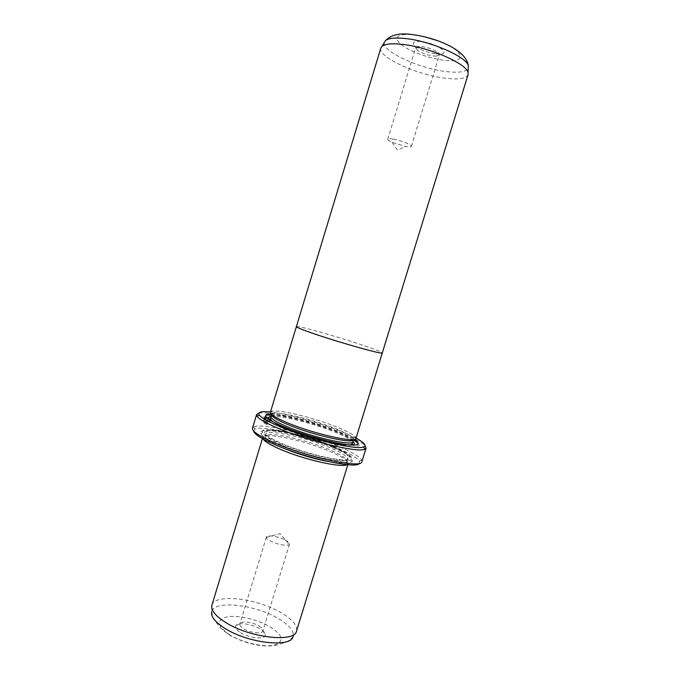 <?xml version="1.0" encoding="UTF-8"?>
<svg xmlns="http://www.w3.org/2000/svg" width="680" height="680" viewBox="0 0 680 680"><rect width="100%" height="100%" fill="white"/><g stroke="black" fill="none" stroke-linecap="round" stroke-linejoin="round"><path stroke-width="0.51" stroke-dasharray="3.4 2.55" d="M380.842 48.05C377.349 56.772 416.678 74.826 444.788 78.166C458.371 79.858 466.123 78.71 468.052 74.707M296.37 326.663C296.047 324.929 336.77 336.37 362.788 345.202C375.377 349.46 381.871 352.036 382.287 352.928M435.956 53.839L440.24 54.009C451.733 53.703 435.404 42.865 421.048 41.539C413.185 41.055 411.332 42.687 415.471 46.435C420.861 50.124 427.686 52.598 435.956 53.839M421.694 46.555C429.53 47.311 440.563 52.547 439.39 54.901L436.543 56.117L433.228 55.981C426.819 55.003 421.532 53.091 417.367 50.252L415.684 47.651C416.135 46.563 418.132 46.197 421.694 46.555M393.431 139.094C401.064 140.394 412.241 144.984 411.349 146.412C411.017 147.076 409.207 147.118 405.909 146.566L392.173 142.367C389.13 140.981 387.659 139.927 387.753 139.204C388.076 138.533 389.971 138.49 393.431 139.094M296.387 326.604C297.1 325.219 337.17 336.506 362.797 345.21C374.977 349.325 381.48 351.883 382.304 352.869M270.394 412.25C271.031 407.371 312.188 416.815 337.586 427.312C347.505 431.35 353.498 434.613 355.555 437.104C362.933 444.575 315.834 434.936 286.969 422.603C273.292 416.721 268.124 412.981 271.456 411.392C277.525 408.774 314.475 417.8 337.577 427.312C349.877 432.344 356.005 436.041 355.954 438.404M264.588 421.549L263.916 422.272C263.857 418.225 265.319 415.429 268.311 413.882L269.034 413.831C273.199 414.052 270.971 423.912 266.517 424.363L268.413 417.036L269.101 417.112L267.274 423.138C270.912 419.875 271.397 417.129 268.71 414.894L268.132 414.927C265.752 416.109 264.571 418.319 264.588 421.549L264.325 421.438C264.308 418.208 265.489 416.007 267.877 414.817L268.455 414.783C271.142 417.019 270.657 419.764 267.019 423.028L268.846 417.001L268.158 416.933L266.262 424.252C270.708 423.801 272.944 413.942 268.778 413.729L268.048 413.772C265.055 415.319 263.594 418.115 263.653 422.161L264.325 421.438M265.948 418.447L265.319 418.404L266.755 416.882L267.257 418.557L265.498 424.346L264.129 423.053L264.809 422.322L265.243 422.951L266.433 417.945L265.693 418.336L266.177 417.834L266.339 418.387L264.988 422.841L264.546 422.221L263.865 422.943L265.243 424.235L267.002 418.447L266.492 416.772L265.064 418.293L265.693 418.336M240.609 632.697C249.33 638.206 265.14 639.642 265.293 635.052C265.464 633.106 263.67 630.998 259.913 628.728C251.676 623.662 237.005 621.937 235.595 625.965C234.889 627.92 236.555 630.156 240.609 632.697M258.774 625.88C261.69 627.631 263.075 629.255 262.93 630.734L262.879 630.929C262.31 634.227 250.444 632.986 243.882 628.873C240.89 627.028 239.564 625.37 239.904 623.9L239.972 623.721C241.009 620.619 252.391 621.962 258.774 625.88M271.618 414.46L272.603 413.627C278.383 411.034 313.939 419.688 336.132 428.859C345.67 432.76 351.407 435.906 353.353 438.311L353.702 439.552M271.507 414.825C285.566 415.48 317.551 424.091 338.58 432.76L353.591 439.917M358.139 443.284C359.474 444.728 359.388 445.765 357.884 446.377C352.249 449.76 308.082 439.212 282.166 428C272.119 423.7 266.177 420.291 264.341 417.775C263.432 416.423 263.942 415.523 265.863 415.072M271.048 413.874C283.424 413.763 316.693 422.518 338.24 431.392C345.5 434.358 350.923 437.019 354.51 439.39M263.143 439.017L262.777 437.435C263.695 431.638 304.954 440.495 330.157 451.469C342.354 456.731 348.364 460.76 348.185 463.548L346.995 464.661M211.93 605.149C214.684 593.283 256.743 598.281 280.721 612.45C292.341 619.2 297.619 625.396 296.556 631.023M285.082 539.954C288.218 541.586 289.688 542.971 289.493 544.102L289.357 544.357C288.286 546.465 277.1 544.553 270.674 541.127C267.903 539.665 266.466 538.399 266.356 537.327L266.399 537.038C266.798 534.573 278.358 536.401 285.082 539.954M280.576 446.998C271.685 443.046 266.56 439.866 265.208 437.461L265.013 436.237C265.854 430.729 305.49 439.271 329.707 449.786C341.411 454.818 347.174 458.651 347.004 461.304L346.154 462.213C343.689 463.445 337.662 463.216 328.083 461.524M333.234 447.669C348.755 454.342 354.969 458.983 351.875 461.601C346.766 465.647 303.407 455.719 278.086 444.371C268.124 439.96 262.37 436.424 260.814 433.755C255.459 425.195 303.773 434.911 333.234 447.669M332.885 446.327C347.956 452.787 353.974 457.274 350.948 459.765C345.942 463.624 303.96 453.968 279.403 443.012C269.739 438.744 264.137 435.327 262.607 432.76C257.312 424.481 304.249 433.942 332.885 446.327M356.031 438.158L341.947 431.715C319.982 422.722 287.385 413.678 270.47 411.995M258.944 413.108C269.135 410.55 313.964 421.659 342.363 433.415C354.076 438.2 361.607 442.238 364.973 445.519M253.623 431.01L254.762 429.233C261.919 424.796 308.176 435.565 336.966 447.89C349.716 453.288 357.195 457.733 359.414 461.227L359.363 463.344M361.896 461.652L361.624 460.029C359.286 456.442 351.543 451.877 338.394 446.335C308.695 433.67 261.06 422.535 253.606 427.006L252.467 428.196M384.353 42.5C381.497 51.187 419.024 68.468 445.893 71.528C458.719 73.075 466.165 71.944 468.248 68.144M437.58 40.698C465.452 50.651 467.746 63.665 443.623 60.172C429.046 58.429 409.666 51.383 401.192 44.667C393.006 37.136 396.839 33.796 412.683 34.637L425.127 36.89M270.997 416.5C271.626 411.689 311.176 420.673 335.529 430.822C347.293 435.685 353.149 439.271 353.073 441.6M271.005 416.491C279.523 414.817 314.126 423.47 335.971 432.539C344.615 436.092 350.319 439.11 353.082 441.592M352.087 445.035C344.454 446.964 307.216 437.725 285.251 428.255C277.372 424.906 272.255 422.127 269.892 419.909M211.718 611.677C213.112 620.611 214.047 618.553 215.288 621.053L217.804 624.486C218.748 626.671 222.606 630.173 229.373 634.984C243.227 642.659 262.055 648.524 277.975 644.81L285.889 641.988C287.411 641.291 288.048 641.861 293.08 636.557C294.304 631.023 289.272 624.954 278.001 618.332C254.855 604.486 214.072 599.887 211.718 611.677L211.888 605.285M229.798 634.916C216.945 625.906 216.053 619.88 227.12 616.845C237.915 614.881 257.431 619.412 269.858 626.688C283.016 635.196 284.58 641.317 274.558 645.057C264.146 647.632 242.581 642.795 229.798 634.916M281.299 444.924C270.453 440.087 265.234 436.509 265.633 434.197C266.45 428.757 306.076 437.35 330.31 447.831C342.014 452.837 347.795 456.654 347.633 459.263C347.897 464.839 306.034 456.008 281.299 444.924M331.755 446.25C349.758 453.764 355.759 460.317 342.457 459.765C329.451 459.348 299.404 451.273 280.738 443.088C261.927 434.18 259.624 429.973 273.827 430.466C287.716 431.57 313.922 438.744 331.755 446.25M436.543 56.117L440.24 54.009M411.349 146.412L439.39 54.901M392.173 142.367L397.358 149.991L405.909 146.566M262.93 630.734L265.293 635.052M272.603 413.627L271.456 411.392M272.603 421.506C275.273 423.478 279.565 425.714 285.506 428.23C305.167 436.772 339.303 445.68 348.942 444.848M356.966 444.541L357.884 446.377M262.777 437.435L262.421 438.617M289.493 544.102L262.879 630.929M266.356 537.327L280.05 533.673L289.357 544.357M265.208 437.461L262.973 438.71M347.004 461.304L348.151 457.759C348.78 457.495 348.406 456.492 347.029 454.725C344.19 452.234 339.039 449.412 331.576 446.267C314.67 439.399 297.95 434.495 281.401 431.536C265.693 429.548 267.027 431.256 266.041 432.65L265.013 436.237M350.948 459.765L351.875 461.601M254.762 429.233L253.606 427.006M359.414 461.227L361.624 460.029M262.607 432.76L260.814 433.755M346.154 462.213L347.31 464.5M266.399 537.038L239.904 623.9M293.08 636.557L296.514 631.159M348.185 463.548L347.82 464.729M266.135 416.772L264.341 417.775M353.353 438.311L355.555 437.104M239.972 623.721L235.595 625.965M387.753 139.204L415.684 47.651M417.367 50.252L415.471 46.435"/><path stroke-width="1.02" d="M382.304 352.869L468.052 74.707L468.061 72.752C467.271 63.869 428.561 46.911 402.067 44.328C391.595 43.239 384.888 43.928 381.93 46.41L380.842 48.05L296.387 326.604M382.287 352.928C383.767 354.951 340.688 342.924 314.007 333.752C302.337 329.749 296.454 327.386 296.37 326.663L270.394 412.25C270.07 414.315 275.596 417.767 286.96 422.594C312.927 433.695 356.49 443.462 355.954 438.404L382.304 352.937C383.784 354.96 340.688 342.924 313.99 333.744C302.311 329.74 296.438 327.377 296.344 326.655M348.942 444.848C351.22 444.796 352.486 444.091 352.75 442.723L353.702 439.552C354.178 444.456 312.418 435.132 287.521 424.464C276.607 419.815 271.311 416.475 271.618 414.46L270.64 417.622C270.139 418.812 270.793 420.104 272.603 421.506M353.591 439.917L358.139 443.284M354.51 439.39C358.267 441.923 359.082 443.64 356.966 444.541C351.441 447.754 308.635 437.495 283.475 426.649C273.725 422.493 267.937 419.203 266.135 416.772C264.877 414.834 266.509 413.874 271.048 413.874M346.995 464.661C341.42 468.188 302.03 459.119 279.021 448.732C270.113 444.771 264.826 441.533 263.143 439.017M347.82 464.729L296.514 631.159C294.652 642.787 250.291 637.967 226.083 622.718C215.526 616.131 210.792 610.325 211.888 605.285L262.421 438.617M328.083 461.524C311.788 458.337 295.978 453.509 280.653 447.032L280.576 446.998M270.47 411.995C261.281 411.077 257.55 412.072 259.301 414.995C261.35 417.767 267.928 421.524 279.038 426.267C307.929 438.762 357.349 450.602 363.622 446.896C366.699 445.442 364.174 442.535 356.031 438.158M364.973 445.519L366.103 448.043L364.777 449.2C358.377 453.127 307.216 440.929 277.372 427.958C265.905 423.036 259.131 419.135 257.048 416.262L256.589 414.562L258.944 413.108M359.363 463.344C357.119 469.472 304.385 457.954 273.615 444.1C260.814 438.387 254.158 434.027 253.623 431.01M256.589 414.562L252.467 428.196C251.898 431.188 258.757 435.871 273.028 442.246C306.127 457.121 362.517 469.03 361.896 461.652L366.103 448.043M265.863 415.072L271.507 414.825M468.248 68.144L468.333 65.994C467.56 57.239 430.431 40.851 404.931 38.488C394.85 37.485 388.374 38.208 385.483 40.664L384.353 42.5M353.073 441.6C353.524 446.565 311.754 437.3 286.883 426.581C275.969 421.914 270.674 418.548 270.997 416.5M353.082 441.592C354.977 443.402 354.654 444.55 352.087 445.035M211.718 611.677C210.664 616.615 215.203 622.268 225.335 628.643C248.549 643.39 291.15 647.904 293.08 636.557M269.892 419.909C268.039 418.072 268.413 416.933 271.005 416.491M425.127 36.89L437.58 40.698M468.061 72.752L468.333 65.994C466.684 49.139 433.279 36.533 408.748 34.161C398.31 33.142 390.558 35.309 385.483 40.664L381.93 46.41M259.301 414.995L257.048 416.262M363.622 446.896L364.777 449.2"/></g></svg>
